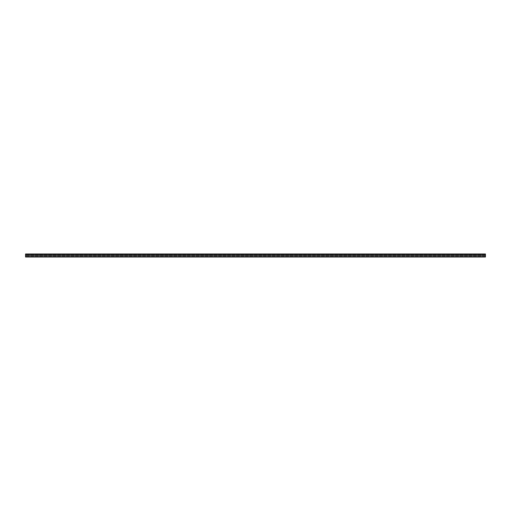 <?xml version="1.0" encoding="UTF-8"?>
<svg xmlns="http://www.w3.org/2000/svg" width="511" height="511" viewBox="0 0 511 511"><rect width="100%" height="100%" fill="white"/><g stroke="black" fill="none" stroke-linecap="round" stroke-linejoin="round"><path stroke-width="0.38" stroke-dasharray="2.56 1.92" d="M485.45 256.79L485.45 254.523L25.55 254.523L485.45 254.523L485.45 256.79M25.55 256.79L25.55 254.746L25.55 256.79M480.238 254.523L479.369 254.523L480.838 254.523L479.369 253.986L480.838 253.986L480.238 253.986L480.238 254.523M469.539 254.523L468.67 254.523L470.139 254.523L468.67 253.986L470.139 253.986L469.539 253.986L469.539 254.523M458.846 254.523L457.977 254.523L459.446 254.523L457.977 253.986L459.446 253.986L458.846 253.986L458.846 254.523M448.147 254.523L447.278 254.523L448.754 254.523L447.278 253.986L448.754 253.986L448.147 253.986L448.147 254.523M437.454 254.523L436.586 254.523L438.055 254.523L436.586 253.986L438.055 253.986L437.454 253.986L437.454 254.523M426.762 254.523L425.893 254.523L427.362 254.523L425.893 253.986L427.362 253.986L426.762 253.986L426.762 254.523M416.063 254.523L415.194 254.523L416.663 254.523L415.194 253.986L416.663 253.986L416.063 253.986L416.063 254.523M405.37 254.523L404.501 254.523L405.97 254.523L404.501 253.986L405.97 253.986L405.37 253.986L405.37 254.523M394.671 254.523L393.802 254.523L395.278 254.523L393.802 253.986L395.278 253.986L394.671 253.986L394.671 254.523M383.978 254.523L383.109 254.523L384.579 254.523L383.109 253.986L384.579 253.986L383.978 253.986L383.978 254.523M373.286 254.523L372.41 254.523L373.886 254.523L372.41 253.986L373.886 253.986L373.286 253.986L373.286 254.523M362.586 254.523L361.718 254.523L363.187 254.523L361.718 253.986L363.187 253.986L362.586 253.986L362.586 254.523M351.894 254.523L351.025 254.523L352.494 254.523L351.025 253.986L352.494 253.986L351.894 253.986L351.894 254.523M341.195 254.523L340.326 254.523L341.795 254.523L340.326 253.986L341.795 253.986L341.195 253.986L341.195 254.523M330.502 254.523L329.633 254.523L331.102 254.523L329.633 253.986L331.102 253.986L330.502 253.986L330.502 254.523M319.803 254.523L318.934 254.523L320.41 254.523L318.934 253.986L320.41 253.986L319.803 253.986L319.803 254.523M309.11 254.523L308.242 254.523L309.711 254.523L308.242 253.986L309.711 253.986L309.11 253.986L309.11 254.523M298.418 254.523L297.549 254.523L299.018 254.523L297.549 253.986L299.018 253.986L298.418 253.986L298.418 254.523M287.719 254.523L286.85 254.523L288.319 254.523L286.85 253.986L288.319 253.986L287.719 253.986L287.719 254.523M277.026 254.523L276.157 254.523L277.626 254.523L276.157 253.986L277.626 253.986L277.026 253.986L277.026 254.523M266.327 254.523L265.458 254.523L266.934 254.523L265.458 253.986L266.934 253.986L266.327 253.986L266.327 254.523M255.634 254.523L254.765 254.523L256.235 254.523L254.765 253.986L256.235 253.986L255.634 253.986L255.634 254.523M244.941 254.523L244.066 254.523L245.542 254.523L244.066 253.986L245.542 253.986L244.941 253.986L244.941 254.523M234.242 254.523L233.374 254.523L234.843 254.523L233.374 253.986L234.843 253.986L234.242 253.986L234.242 254.523M223.55 254.523L222.681 254.523L224.15 254.523L222.681 253.986L224.15 253.986L223.55 253.986L223.55 254.523M212.851 254.523L211.982 254.523L213.451 254.523L211.982 253.986L213.451 253.986L212.851 253.986L212.851 254.523M202.158 254.523L201.289 254.523L202.758 254.523L201.289 253.986L202.758 253.986L202.158 253.986L202.158 254.523M191.459 254.523L190.59 254.523L192.066 254.523L190.59 253.986L192.066 253.986L191.459 253.986L191.459 254.523M180.766 254.523L179.898 254.523L181.367 254.523L179.898 253.986L181.367 253.986L180.766 253.986L180.766 254.523M170.074 254.523L169.205 254.523L170.674 254.523L169.205 253.986L170.674 253.986L170.074 253.986L170.074 254.523M159.375 254.523L158.506 254.523L159.975 254.523L158.506 253.986L159.975 253.986L159.375 253.986L159.375 254.523M148.682 254.523L147.813 254.523L149.282 254.523L147.813 253.986L149.282 253.986L148.682 253.986L148.682 254.523M137.983 254.523L137.114 254.523L138.59 254.523L137.114 253.986L138.59 253.986L137.983 253.986L137.983 254.523M127.29 254.523L126.421 254.523L127.891 254.523L126.421 253.986L127.891 253.986L127.29 253.986L127.29 254.523M116.591 254.523L115.722 254.523L117.198 254.523L115.722 253.986L117.198 253.986L116.591 253.986L116.591 254.523M105.898 254.523L105.03 254.523L106.499 254.523L105.03 253.986L106.499 253.986L105.898 253.986L105.898 254.523M95.206 254.523L94.337 254.523L95.806 254.523L94.337 253.986L95.806 253.986L95.206 253.986L95.206 254.523M84.507 254.523L83.638 254.523L85.107 254.523L83.638 253.986L85.107 253.986L84.507 253.986L84.507 254.523M73.814 254.523L72.945 254.523L74.414 254.523L72.945 253.986L74.414 253.986L73.814 253.986L73.814 254.523M63.115 254.523L62.246 254.523L63.722 254.523L62.246 253.986L63.722 253.986L63.115 253.986L63.115 254.523M52.422 254.523L51.554 254.523L53.023 254.523L51.554 253.986L53.023 253.986L52.422 253.986L52.422 254.523M485.45 253.986L485.45 257.014L25.55 257.014L485.45 257.014L25.55 257.014L25.55 253.986M41.461 254.523L42.33 254.523L40.861 254.523L42.33 253.986L40.861 253.986L41.461 253.986L41.461 254.523M30.762 254.523L31.631 254.523L30.162 254.523L31.631 253.986L30.162 253.986L30.762 253.986L30.762 254.523M485.45 256.899L25.55 256.899L485.45 256.899M485.45 255.749L25.55 255.749L485.45 255.749M479.97 254.523L479.97 253.986L479.97 254.523M469.27 254.523L469.27 253.986L469.27 254.523M458.578 254.523L458.578 253.986L458.578 254.523M447.885 254.523L447.885 253.986L447.885 254.523M437.186 254.523L437.186 253.986L437.186 254.523M426.493 254.523L426.493 253.986L426.493 254.523M415.794 254.523L415.794 253.986L415.794 254.523M405.102 254.523L405.102 253.986L405.102 254.523M394.409 254.523L394.409 253.986L394.409 254.523M383.71 254.523L383.71 253.986L383.71 254.523M373.017 254.523L373.017 253.986L373.017 254.523M362.318 254.523L362.318 253.986L362.318 254.523M351.625 254.523L351.625 253.986L351.625 254.523M340.926 254.523L340.926 253.986L340.926 254.523M330.234 254.523L330.234 253.986L330.234 254.523M319.541 254.523L319.541 253.986L319.541 254.523M308.842 254.523L308.842 253.986L308.842 254.523M298.149 254.523L298.149 253.986L298.149 254.523M287.45 254.523L287.45 253.986L287.45 254.523M276.758 254.523L276.758 253.986L276.758 254.523M266.059 254.523L266.059 253.986L266.059 254.523M255.366 254.523L255.366 253.986L255.366 254.523M244.673 254.523L244.673 253.986L244.673 254.523M233.974 254.523L233.974 253.986L233.974 254.523M223.281 254.523L223.281 253.986L223.281 254.523M212.582 254.523L212.582 253.986L212.582 254.523M201.89 254.523L201.89 253.986L201.89 254.523M191.197 254.523L191.197 253.986L191.197 254.523M180.498 254.523L180.498 253.986L180.498 254.523M169.805 254.523L169.805 253.986L169.805 254.523M159.106 254.523L159.106 253.986L159.106 254.523M148.414 254.523L148.414 253.986L148.414 254.523M137.715 254.523L137.715 253.986L137.715 254.523M127.022 254.523L127.022 253.986L127.022 254.523M116.329 254.523L116.329 253.986L116.329 254.523M105.63 254.523L105.63 253.986L105.63 254.523M94.937 254.523L94.937 253.986L94.937 254.523M84.238 254.523L84.238 253.986L84.238 254.523M73.546 254.523L73.546 253.986L73.546 254.523M62.853 254.523L62.853 253.986L62.853 254.523M52.154 254.523L52.154 253.986L52.154 254.523M485.45 256.988L25.55 256.988L485.45 256.988M485.45 256.714L25.55 256.714L485.45 256.714M485.45 256.362L25.55 256.362L485.45 256.362M485.45 254.746L25.55 254.746L485.45 254.746M485.45 256.669L25.55 256.669M485.45 255.443L25.55 255.443M485.45 254.44L25.55 254.44M31.03 254.523L31.03 253.986L31.03 254.523M41.73 254.523L41.73 253.986L41.73 254.523M479.369 254.523L479.369 253.986M480.838 254.523L480.838 253.986M468.67 254.523L468.67 253.986M470.139 254.523L470.139 253.986M457.977 254.523L457.977 253.986M459.446 254.523L459.446 253.986M447.278 254.523L447.278 253.986M448.754 254.523L448.754 253.986M436.586 254.523L436.586 253.986M438.055 254.523L438.055 253.986M425.893 254.523L425.893 253.986M427.362 254.523L427.362 253.986M415.194 254.523L415.194 253.986M416.663 254.523L416.663 253.986M404.501 254.523L404.501 253.986M405.97 254.523L405.97 253.986M393.802 254.523L393.802 253.986M395.278 254.523L395.278 253.986M383.109 254.523L383.109 253.986M384.579 254.523L384.579 253.986M372.41 254.523L372.41 253.986M373.886 254.523L373.886 253.986M361.718 254.523L361.718 253.986M363.187 254.523L363.187 253.986M351.025 254.523L351.025 253.986M352.494 254.523L352.494 253.986M340.326 254.523L340.326 253.986M341.795 254.523L341.795 253.986M329.633 254.523L329.633 253.986M331.102 254.523L331.102 253.986M318.934 254.523L318.934 253.986M320.41 254.523L320.41 253.986M308.242 254.523L308.242 253.986M309.711 254.523L309.711 253.986M297.549 254.523L297.549 253.986M299.018 254.523L299.018 253.986M286.85 254.523L286.85 253.986M288.319 254.523L288.319 253.986M276.157 254.523L276.157 253.986M277.626 254.523L277.626 253.986M265.458 254.523L265.458 253.986M266.934 254.523L266.934 253.986M254.765 254.523L254.765 253.986M256.235 254.523L256.235 253.986M244.066 254.523L244.066 253.986M245.542 254.523L245.542 253.986M233.374 254.523L233.374 253.986M234.843 254.523L234.843 253.986M222.681 254.523L222.681 253.986M224.15 254.523L224.15 253.986M211.982 254.523L211.982 253.986M213.451 254.523L213.451 253.986M201.289 254.523L201.289 253.986M202.758 254.523L202.758 253.986M190.59 254.523L190.59 253.986M192.066 254.523L192.066 253.986M179.898 254.523L179.898 253.986M181.367 254.523L181.367 253.986M169.205 254.523L169.205 253.986M170.674 254.523L170.674 253.986M158.506 254.523L158.506 253.986M159.975 254.523L159.975 253.986M147.813 254.523L147.813 253.986M149.282 254.523L149.282 253.986M137.114 254.523L137.114 253.986M138.59 254.523L138.59 253.986M126.421 254.523L126.421 253.986M127.891 254.523L127.891 253.986M115.722 254.523L115.722 253.986M117.198 254.523L117.198 253.986M105.03 254.523L105.03 253.986M106.499 254.523L106.499 253.986M94.337 254.523L94.337 253.986M95.806 254.523L95.806 253.986M83.638 254.523L83.638 253.986M85.107 254.523L85.107 253.986M72.945 254.523L72.945 253.986M74.414 254.523L74.414 253.986M62.246 254.523L62.246 253.986M63.722 254.523L63.722 253.986M51.554 254.523L51.554 253.986M53.023 254.523L53.023 253.986M31.631 254.523L31.631 253.986M30.162 254.523L30.162 253.986M42.33 254.523L42.33 253.986M40.861 254.523L40.861 253.986"/><path stroke-width="0.77" d="M485.45 256.056L485.45 257.014L25.55 257.014L25.55 253.986L485.45 253.986L485.45 256.056M485.45 253.986L25.55 253.986M485.45 256.669L25.55 256.669M485.45 254.44L25.55 254.44M485.45 255.443L25.55 255.443"/></g></svg>
